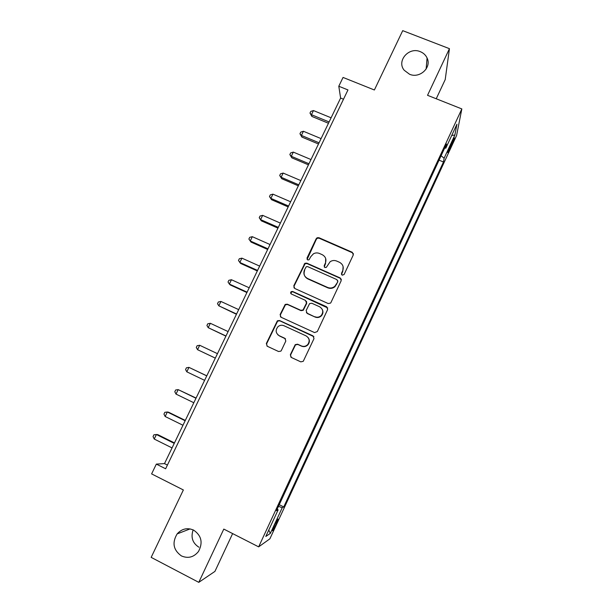 <?xml version="1.0" encoding="UTF-8"?>
<svg xmlns="http://www.w3.org/2000/svg" width="613" height="613" viewBox="0 0 613 613"><rect width="100%" height="100%" fill="white"/><g stroke="black" fill="none" stroke-linecap="round" stroke-linejoin="round"><path stroke-width="0.92" d="M342.184 275.214L344.1 274.501L353.287 254.939L352.283 252.288L318.906 237.698L317.151 237.752L316.201 238.71L306.99 258.073L307.672 259.927L309.013 259.835L310.76 256.701L313.404 253.828C315.373 252.748 317.388 252.625 319.442 253.46L322.216 254.679C325.641 256.617 326.691 259.437 325.365 263.153L324.177 265.682L324.867 267.536L326.315 267.383L330.116 261.736C332.2 260.364 334.391 260.134 336.683 261.054L339.479 262.28C342.928 264.226 343.993 267.069 342.675 270.808L341.487 273.344L342.184 275.214M193.639 530.13C187.348 527.425 181.846 528.69 177.134 533.915C171.901 542.743 173.333 550.076 181.417 555.922C188.076 558.757 193.762 557.286 198.489 551.493C203.118 542.712 201.501 535.593 193.639 530.13M193.156 529.893C190.628 537.302 192.536 543.072 198.888 547.21M420.265 51.653C408.848 46.588 396.366 60.993 404.197 70.25L409.561 74.257C419.744 78.816 431.92 67.476 427.062 57.974C425.683 55.04 423.414 52.925 420.265 51.653M276.103 524.36L278.141 519.165C277.995 518.452 276.739 520.544 274.379 525.448L272.341 530.651C272.509 531.341 273.758 529.241 276.103 524.36M290.363 354.712L291.344 357.463L300.791 361.862L303.259 361.31L314.002 338.606L313.005 335.87L279.528 320.515L277.367 320.806L266.333 343.533L267.291 346.261L278.586 351.525L280.915 351.103L281.336 350.513L285.819 341.035L284.846 338.307L279.237 335.717C275.582 333.135 275.199 330.085 278.095 326.576C279.911 325.158 281.873 324.875 283.98 325.733L306.017 335.855C309.481 338.138 310.055 341.035 307.757 344.537C305.879 346.406 303.726 346.858 301.289 345.901L297.596 344.2L295.236 344.652L290.363 354.712L290.976 357.241M436.234 98.77L445.214 79.583L449.444 48.672L402.718 30.65L374.382 89.988L343.05 77.437L338.797 86.241L347.969 89.935L165.633 468.776L156.338 464.102L151.61 473.895L183.364 489.963L151.166 557.37L198.781 582.35L214.933 571.4L232.634 533.594M449.444 48.672L427.537 95.314L461.834 108.93L258.648 546.865L223.799 529.088L198.781 582.35M328.193 303.542L330.53 303.106L330.943 302.523L341.219 280.639L340.215 277.965L306.806 263.146L304.891 263.276L293.788 285.819L294.761 288.485L328.193 303.542M327.664 309.511L317.304 331.572L314.546 332.583L281.076 317.258L280.118 314.561L285.183 304.439L287.29 304.186L300.807 310.324L303.029 309.986L306.477 303.09L305.504 300.401L291.443 294.048C290.447 293.336 290.378 292.524 291.229 291.619L292.669 291.466L326.668 306.799L327.664 309.511M452.31 141.342L447.751 152.422C447.712 153.227 448.41 152.124 449.835 149.112L454.371 138.063C454.417 137.258 453.727 138.346 452.31 141.342M461.834 108.93L456.578 135.534L269.873 538.835L258.648 546.865M444.64 148.093L445.835 148.147L446.54 144.001L276.455 510.713L278.141 509.847L277.16 509.188M445.835 148.147L456.938 124.209L454.861 135.044L444.126 158.215L441.084 155.763M439.038 160.169L443.483 161.993L444.126 158.215M443.483 161.993L283.742 506.943L282.218 507.733L270.333 533.402L265.804 536.452L278.141 509.847M338.797 86.241L340.613 98.065L164.499 463.604L156.338 464.102M343.495 99.237L340.613 98.065M167.41 465.075L164.499 463.604M279.244 504.698L283.742 506.943M278.486 506.33L282.218 507.733M451.735 135.427L454.861 135.044M270.333 533.402L268.77 530.053M341.487 274.54L342.797 271.222L343.111 266.586M325.687 258.525L325.526 263.59L324.231 266.977M353.471 253.92L352.383 252.748L319.082 238.189L317.335 238.235L316.385 239.2L307.098 259.46M341.372 279.398L340.345 278.363L307.013 263.575L305.098 263.705L294.025 286.194L294.018 287.911M337.648 281.513L336.943 279.635L307.619 266.609L306.247 266.716L304.454 269.973C303.121 273.689 304.155 276.532 307.573 278.486L327.626 287.451C330.254 288.478 332.667 288.087 334.851 286.263L337.778 281.903L337.763 280.685M304.661 270.387C303.328 274.095 304.37 276.93 307.772 278.884L307.573 278.486M337.778 281.903L334.997 286.646C332.805 288.462 330.407 288.853 327.779 287.826L307.772 278.884M306.492 301.381L306.684 303.435L303.243 310.308L301.021 310.653L287.543 304.523L285.436 304.776L280.379 314.875L280.539 316.898M327.733 307.948L292.907 291.834L291.466 291.987L290.991 293.727M314.906 316.737C317.243 317.649 319.335 317.25 321.197 315.542C323.672 312.04 323.135 309.113 319.595 306.768L311.818 303.251L309.596 303.596L306.14 310.492L307.121 313.197L315.09 317.044C317.419 317.955 319.511 317.557 321.365 315.848C323.089 313.871 323.388 311.711 322.262 309.381M306.377 312.615L307.121 313.197M315.09 317.044L307.328 313.519M308.155 337.61C309.841 340.023 309.78 342.414 307.964 344.79C306.086 346.644 303.941 347.096 301.504 346.146L297.826 344.445L295.466 344.897L290.608 354.935M277.865 334.805L279.237 335.717M285.558 338.859L279.513 335.978M313.902 336.675L279.796 320.814L277.635 321.105L266.632 343.778L267.03 346.115M331.104 117.796L313.465 110.562L311.465 114.7L311.902 116.439L328.476 123.267M311.902 116.439L309.986 113.076L311.465 114.7L329.104 121.949M309.986 113.076L310.791 111.428L313.465 110.562M321.082 138.615L303.427 131.274L301.412 135.435L301.902 137.074L318.484 143.994M301.902 137.074L299.956 133.764L301.412 135.435L319.066 142.791M299.956 133.764L300.761 132.102L303.427 131.274M310.99 159.549L293.328 152.108L291.298 156.292L291.842 157.832L308.439 164.843M291.842 157.832L289.857 154.568L291.298 156.292L308.967 163.748M289.857 154.568L290.669 152.905L293.328 152.108M300.845 180.605L283.168 173.073L281.129 177.28L281.727 178.705L298.339 185.816M281.727 178.705L279.704 175.502L281.129 177.28L298.807 184.835M279.704 175.502L280.516 173.824L283.168 173.073M290.639 201.792L272.946 194.152L270.892 198.382L271.551 199.708L288.171 206.91M271.551 199.708L269.49 196.558L270.892 198.382L288.593 206.045M269.49 196.558L270.31 194.865L272.946 194.152M280.371 223.101L262.663 215.355L260.602 219.615L261.314 220.833L277.95 228.128M261.314 220.833L259.222 217.73L260.602 219.615L278.31 227.377M259.222 217.73L260.042 216.037L262.663 215.355M270.042 244.541L252.326 236.687L250.25 240.97L251.016 242.074L267.666 249.476M251.016 242.074L248.886 239.039L250.25 240.97L267.973 248.84M248.886 239.039L249.713 237.323L252.326 236.687M259.651 266.103L241.92 258.15L239.836 262.456L240.656 263.452L257.322 270.946M241.92 258.15L239.323 258.747L238.488 260.464L239.836 262.456L257.567 270.433M249.2 287.796L231.461 279.735L229.354 284.064L230.243 284.953L246.909 292.547M231.461 279.735L228.871 280.294L228.028 282.026L229.354 284.064L247.1 292.156M238.687 309.626L220.933 301.45L218.818 305.81L236.442 314.277M220.933 301.45L218.358 301.971L217.508 303.711L218.818 305.81L236.572 314.002M228.105 331.579L210.343 323.296L208.213 327.679L225.906 336.139M210.343 323.296L207.776 323.779L206.926 325.526L208.213 327.679L225.982 335.985M217.462 353.67L199.685 345.272L197.547 349.686L215.316 358.13M199.685 345.272L197.133 345.709L196.283 347.471L197.547 349.686L215.324 358.107M206.788 375.823L188.965 367.386L186.812 371.823L204.604 380.351M206.757 375.892L188.965 367.386L186.429 367.785L185.57 369.555L186.812 371.823M196.083 398.052L178.184 389.63L176.015 394.098L193.823 402.741M195.984 398.251L178.184 389.63L175.663 389.983L174.797 391.768L176.015 394.098M185.302 420.418L168.567 412.212L167.334 412.005L165.158 416.503L182.973 425.261M185.149 420.748L167.334 412.005L164.82 412.319L163.955 414.112L165.158 416.503M174.46 442.923L157.717 434.609L156.415 434.525L154.231 439.046L172.054 447.919M174.245 443.375L156.415 434.525L153.924 434.793L153.051 436.594L154.231 439.046M450.609 145.028L451.551 145.411M448.992 148.775L449.835 149.112M342.797 271.222L342.675 270.808M324.338 266.103L324.177 265.682M325.526 263.59L325.365 263.153M307.19 258.517L306.99 258.073M316.385 239.2L316.201 238.71M319.082 238.189L318.906 237.698M352.383 252.748L352.283 252.288M341.61 273.75L341.487 273.344M304.309 264.586L304.094 264.157M307.013 263.575L306.806 263.146M340.345 278.363L340.215 277.965M336.522 284.578L336.384 284.194M190.061 528.904L177.134 533.915M426.142 69.047L427.062 57.974M317.335 238.235L317.151 237.752M305.098 263.705L304.891 263.276M334.997 286.646L334.851 286.263"/></g></svg>
